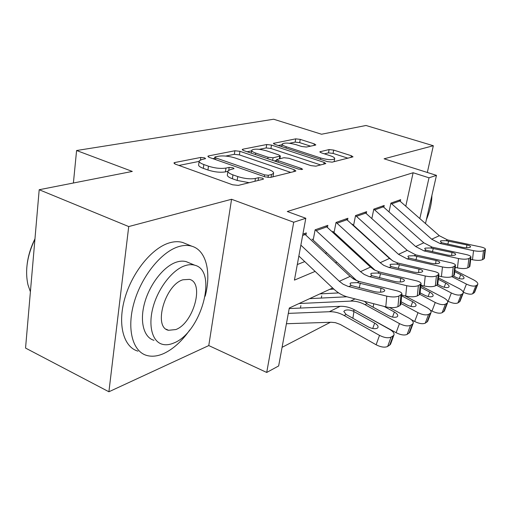 <?xml version="1.0" encoding="UTF-8"?>
<svg xmlns="http://www.w3.org/2000/svg" width="511" height="511" viewBox="0 0 511 511"><rect width="100%" height="100%" fill="white"/><g stroke="black" fill="none" stroke-linecap="round" stroke-linejoin="round"><path stroke-width="0.77" d="M204.572 157.842L200.823 157.433L174.788 162.53L173.9 162.964L175.305 164.133L232.601 184.79L238.324 185.384L263.05 179.259L263.523 178.991L262.367 178.084L258.54 177.681L255.43 178.435C250.358 179.297 244.469 178.671 237.762 176.57L232.965 174.871C229.203 173.472 227.536 172.143 227.976 170.891L230.352 169.614L234.044 168.63L232.965 167.787L229.184 167.378L225.99 168.074C220.822 168.854 214.99 168.228 208.488 166.19L203.863 164.555C200.325 163.239 198.779 162 199.22 160.831L201.775 159.553L205.582 158.634L204.572 157.842M315.351 145.143L315.83 144.888L314.284 143.878L300.251 139.382L295.722 138.845L273.391 143.393L274.873 144.409L327.327 161.617L332.144 162.153L353.024 156.839L351.338 155.74L333.689 150.087L329.116 149.557L319.822 151.812L321.425 152.878L330.253 155.74C333.415 156.813 334.89 157.803 334.686 158.71C332.572 160.179 327.902 159.943 320.697 158.001L286.256 146.734C283.337 145.737 281.995 144.824 282.238 143.993C284.455 142.582 289.105 142.812 296.169 144.696L301.758 146.51L306.408 147.047L315.351 145.143M405.791 206.163L413.118 172.744L429.01 177.809L436.471 175.356L425.497 223.537M39.194 189.728L128.721 226.565L108.907 391.771L25.55 348.074L39.194 189.728L132.304 171.428L76.586 150.521L273.666 119.229L321.534 134.233L366.017 125.489L433.328 145.737L384.093 158.8L436.471 175.356M108.907 391.771L208.775 345.57L231.572 199.271L128.721 226.565M231.572 199.271L293.716 222.234L305.808 218.267L294.432 280.111L315.121 271.398M413.118 172.744L287.278 211.509L305.808 218.267M239.959 151.326L234.9 150.758L208.603 155.906L207.836 156.283L209.274 157.407L265.017 176.863L270.428 177.438L295.307 171.274L295.888 170.936L294.215 169.716L239.959 151.326L239.397 154.89L234.351 154.322L225.69 156.066M242.859 149.199L266.723 144.524L271.501 145.079L324.14 162.396L325.82 163.552L315.9 166.177L310.937 165.628L288.894 158.276L283.944 157.72L276.655 159.528L278.233 160.671L301.445 168.489L302.621 169.333L298.66 169.173L243.658 150.592L242.201 149.525L242.859 149.199L242.706 150.183M427.33 172.469L433.328 145.737M305.917 235.137L306.325 232.927L302.889 234.134M327.442 227.421L327.845 225.338L315.115 229.822L313.288 239.531M347.512 220.228L347.902 218.267L336.034 222.451L334.2 231.847M366.266 213.515L366.649 211.656L355.547 215.572L353.714 224.674M383.831 207.23L384.202 205.467L373.803 209.133L371.97 217.967M297.293 264.557L304.741 261.587M325.43 253.347L326.772 252.817M346.49 244.961L347.276 244.648M389.082 211.682L390.915 203.103L400.675 199.66L400.311 201.334M282.072 347.333L330.406 322.269M300.404 308.063L300.864 305.604M321.278 298.054L321.706 295.875M76.586 150.521L73.399 183.002M332.667 287.987L289.303 308.031L278.648 365.953L266.716 372.455L293.716 222.234M208.775 345.57L266.716 372.455M419.831 218.542L429.01 177.809M335.548 262.788L336.87 262.232M356.339 254.031L357.112 253.705M373.739 269.01L373.247 269.24M353.951 278.156L352.929 278.629M178.959 165.449L199.13 161.399L198.683 164.612C198.236 165.8 199.782 167.052 203.314 168.368L203.863 164.555M227.874 171.326L225.408 171.881C220.247 172.68 214.422 172.06 207.932 170.016L203.314 168.368M227.887 171.466L227.389 174.724C226.948 175.995 228.609 177.336 232.371 178.741L232.965 174.871M249.183 182.695L237.149 180.447L232.371 178.741M290.74 172.405L239.397 154.89M214.614 158.289L212.832 158.646M215.316 156.858L214.786 157.12L215.802 157.912L264.596 174.883L268.358 175.286L271.513 174.519L273.557 173.35C273.922 172.098 272.178 170.783 268.339 169.403L235.335 158.052C229.132 156.142 223.562 155.529 218.619 156.2L215.316 156.858M247.12 151.761L251.629 150.854M259.307 149.314L266.161 147.935L266.723 144.524M320.748 164.976L270.932 148.484L266.161 147.935M266.601 150.847C259.154 148.835 254.203 148.624 251.731 150.208C251.45 151.09 252.773 152.048 255.711 153.083L268.051 157.241L273.066 157.803L280.367 156.021L278.814 154.916L266.601 150.847M276.496 160.46L274.311 160.946M348.029 158.225L333.063 153.402L328.496 152.872L324.351 153.83M310.586 146.159L299.676 142.639L295.154 142.115L289.424 143.265M282.11 144.734L278.233 145.514M286.416 323.731L331.128 322.249L335.363 322.645L340.269 324.447L376.122 344.772L379.507 335.369C384.304 337.771 388.162 338.352 391.075 337.113L387.651 346.471C384.732 347.742 380.887 347.173 376.122 344.772M288.313 313.384L329.346 311.723C334.322 311.55 339.247 312.809 344.12 315.504L379.507 335.369M289.207 308.555L340.154 306.325C345.078 306.134 349.946 307.354 354.755 309.985L389.669 329.378C393.036 331.364 394.46 333.236 393.943 334.986L390.525 344.293L387.651 346.471M372.736 328.516L374.665 323.093C377.29 324.645 378.389 326.101 377.974 327.468L377.246 328.222C374.889 329.167 371.823 328.694 368.048 326.81L346.119 314.463L343.82 311.429L344.695 310.547C346.733 309.615 349.435 309.762 352.807 310.995L353.944 311.563L352.871 318.308M389.669 345.219L393.087 335.893L391.075 337.113M393.087 335.893L393.943 334.986M374.665 323.093L353.944 311.563M304.249 233.655L350.118 276.387L353.861 279.223L358.703 281.357L396.951 290.836C400.317 291.73 401.959 292.777 401.876 293.978L398.95 296.022L397.909 306.67L399.921 305.559L400.963 294.943M298.865 256.03L333.849 289.105C338.046 293.039 342.728 295.69 347.902 297.063L385.779 306.849L386.789 296.163C391.943 297.261 395.999 297.217 398.95 296.022M300.864 245.139L339.342 281.305L343.137 284.199L348.042 286.39L386.789 296.163M397.909 306.67C394.965 307.909 390.921 307.967 385.779 306.849M400.86 304.332L399.921 305.559M357.157 282.621L380.925 288.249C383.544 288.945 384.809 289.763 384.732 290.695L383.953 291.487C381.564 292.413 378.351 292.445 374.301 291.589L351.095 285.483L350.009 283.682L350.853 282.902L357.157 282.621L359.418 281.548M27.16 264.136C28.233 255.583 30.839 247.152 34.959 238.854M34.933 239.167C27.16 255.538 24.847 270.76 27.984 284.825L30.398 291.794M205.192 296.188C211.465 272.293 206.278 250.313 191.829 246.213C187.85 245.031 183.436 245.178 178.588 246.647C161.476 251.738 141.624 276.074 134.099 302.499C126.453 328.931 132.611 351.67 146.868 355.484C152.023 356.882 157.644 356.237 163.724 353.542C173.191 349.115 181.89 341.239 189.805 329.914M185.985 243.83L182.74 242.508C178.722 241.307 174.27 241.428 169.397 242.866C152.163 247.841 132.292 271.973 124.844 298.252C117.275 324.542 123.592 347.244 137.983 351.146M153.977 340.313C143.693 337.509 139.388 321.202 144.766 302.403C150.062 283.611 164.076 266.09 176.436 262.137C180.051 260.961 183.347 260.814 186.323 261.689L188.878 262.756M184.931 265.714C172.648 269.751 158.653 287.412 153.306 306.293C147.871 325.181 152.074 341.514 162.262 344.261C165.807 345.225 169.697 344.791 173.932 342.958C201.257 332.501 218.216 270.67 194.742 265.209C191.791 264.353 188.521 264.519 184.931 265.714M175.841 329.55C193.528 323.15 204.668 282.711 189.46 279.37L182.925 279.779C164.964 284.863 152.949 327.564 168.534 330.291L175.841 329.55M426.353 219.781C429.93 211.056 431.782 202.95 431.897 195.445M359.176 312.438L396.108 332.706L399.461 323.604C404.112 325.89 407.804 326.465 410.531 325.322L407.146 334.386C404.418 335.561 400.739 334.999 396.108 332.706M299.031 303.534L350.578 301.113C355.445 300.909 360.255 302.097 365.001 304.665L399.461 323.604M309.628 298.641L346.867 296.776M389.548 307.513L408.889 318.04C412.198 319.95 413.623 321.732 413.156 323.38L409.784 332.399L407.146 334.386M392.531 317.063L394.364 312.017C396.945 313.511 398.05 314.904 397.673 316.188L397.028 316.858C394.824 317.733 391.886 317.274 388.219 315.472L367.863 304.307L364.579 301.458M409.017 333.229L412.396 324.191L410.531 325.322M412.396 324.191L413.156 323.38M394.364 312.017L384.068 306.408M411.317 319.662L414.683 321.496L417.992 312.668C422.508 314.859 426.046 315.421 428.601 314.367L425.267 323.156C422.706 324.242 419.18 323.687 414.683 321.496M400.943 303.483L417.992 312.668M319.867 293.908L338.652 292.912M329.767 289.328L333.849 289.105M404.904 295.818L426.768 307.494C430.019 309.334 431.437 311.033 431.022 312.585L427.694 321.33L425.267 323.156M427.004 322.077L430.339 313.32L428.601 314.367M430.339 313.32L431.022 312.585M410.946 306.421L412.69 301.714L401.697 295.837M412.69 301.714C415.232 303.157 416.337 304.486 415.999 305.699L415.411 306.3C413.348 307.111 410.531 306.657 406.967 304.933L401.109 301.784M430.281 310.145L431.987 311.052L435.244 302.493C439.639 304.588 443.037 305.144 445.439 304.166L442.143 312.694C439.741 313.703 436.356 313.154 431.987 311.052M419.825 294.33L435.244 302.493M355.65 280.194L356.141 280.162M420.847 285.815L443.433 297.658C446.633 299.44 448.045 301.062 447.668 302.525L444.391 311.014L442.143 312.694M443.772 311.691L447.055 303.183L445.439 304.166M447.055 303.183L447.668 302.525M428.129 296.501L429.783 292.107L420.694 287.335M429.783 292.107C432.28 293.499 433.379 294.77 433.073 295.914L432.549 296.463C430.607 297.21 427.905 296.763 424.437 295.109L420.119 292.829M447.432 300.934L448.141 301.305L451.354 292.988C455.627 295 458.897 295.55 461.152 294.643L457.913 302.921C455.646 303.86 452.388 303.323 448.141 301.305M436.464 285.247L451.354 292.988M438.483 277.882L459.012 288.472C462.161 290.191 463.56 291.743 463.222 293.129L459.989 301.375L457.913 302.921M459.434 301.982L462.666 293.723L461.152 294.643M462.666 293.723L463.222 293.129M444.187 287.239L445.758 283.126L438.329 279.293M445.758 283.126C448.217 284.474 449.31 285.694 449.035 286.773L448.562 287.265C446.735 287.961 444.129 287.521 440.757 285.936L437.71 284.352M325.858 226.034L370.513 267.093L374.154 269.808L379.577 272.024L416.158 280.763C419.48 281.612 421.115 282.602 421.064 283.733L418.388 285.598L417.327 295.882L419.186 294.847L420.253 284.595M312.01 239.052L356.767 280.686M401.774 295.039L405.708 296.022L406.737 285.706C411.745 286.735 415.628 286.703 418.388 285.598M315.249 229.778L360.504 271.654L364.196 274.433L368.974 276.515L406.737 285.706M417.327 295.882C414.568 297.032 410.697 297.076 405.708 296.022M420.023 293.78L419.186 294.847M377.476 273.015L400.63 278.316C403.217 278.98 404.482 279.753 404.425 280.635L403.735 281.337C401.499 282.2 398.42 282.225 394.486 281.414L371.842 275.678L370.711 273.953L371.465 273.257L377.476 273.015L379.577 272.024M346.011 218.932L389.497 258.438L393.048 261.044L397.647 262.986L434.005 271.405C437.282 272.216 438.911 273.155 438.885 274.222L436.426 275.921L435.346 285.866L437.084 284.908L438.157 274.995M332.827 231.342L375.291 270.434M420.917 285.183L424.2 285.968L425.248 275.997C430.115 276.975 433.839 276.949 436.426 275.921M336.11 222.426L380.171 262.686L383.767 265.35L389.12 267.515L425.248 275.997M435.346 285.866C432.766 286.933 429.048 286.965 424.2 285.968M437.825 283.969L437.084 284.908M396.37 264.085L418.943 269.086C421.498 269.719 422.757 270.453 422.725 271.284L422.105 271.916C420.01 272.714 417.053 272.733 413.227 271.967L391.132 266.563L389.957 264.915L390.634 264.283L396.37 264.085L398.331 263.159M364.835 212.295L407.216 250.358L415.826 254.887L450.632 262.686C453.864 263.459 455.48 264.353 455.473 265.356L453.212 266.921L452.126 276.547L453.736 275.646L454.822 266.052M352.264 224.157L392.32 260.604M438.693 275.985L441.408 276.623L442.462 266.966C447.202 267.892 450.779 267.873 453.212 266.921M355.579 215.559L398.51 254.331L407.229 258.949L442.462 266.966M452.126 276.547C449.699 277.537 446.122 277.562 441.408 276.623M454.4 274.822L453.736 275.646M413.999 255.749L436.011 260.482C438.534 261.095 439.786 261.792 439.767 262.571L439.211 263.146C437.244 263.887 434.401 263.9 430.677 263.171L409.107 258.061L407.899 256.484L408.513 255.922L413.999 255.749L415.826 254.887M382.464 206.08L423.785 242.802L432.191 247.152L466.16 254.542C469.341 255.289 470.944 256.132 470.963 257.084L468.868 258.521L467.776 267.847L469.283 267.01L470.375 257.71M455.244 267.394L457.46 267.898L458.527 258.547C463.132 259.422 466.581 259.409 468.868 258.521M373.803 209.146L415.635 246.519L424.143 250.958L458.527 258.547M467.776 267.847C465.489 268.773 462.053 268.786 457.46 267.898M470.963 257.084L469.871 266.359L469.283 267.01M430.479 247.963L451.954 252.453C454.439 253.034 455.684 253.692 455.684 254.433L455.186 254.951C453.334 255.647 450.593 255.647 446.965 254.963L425.899 250.128L424.667 248.614L425.216 248.103L430.479 247.963L432.191 247.152M463.228 292.164L466.428 284.097C470.586 286.026 473.729 286.569 475.862 285.726L472.669 293.774C470.535 294.649 467.399 294.119 463.26 292.183M451.896 276.662L466.428 284.097M454.905 270.37L473.601 279.862C476.699 281.529 478.092 283.017 477.785 284.32L474.598 292.343L472.669 293.774M474.093 292.892L477.28 284.863L475.862 285.726M477.28 284.863L477.785 284.32M459.229 278.572L460.724 274.714L454.758 271.68M460.724 274.714C463.145 276.017 464.231 277.186 463.982 278.208L463.554 278.655C461.829 279.306 459.325 278.872 456.036 277.345L453.244 275.921M399.008 200.248L439.319 235.718L447.521 239.902L480.691 246.922C483.828 247.637 485.418 248.442 485.45 249.336L483.508 250.665L482.416 259.716L483.828 258.93L484.92 249.911M470.695 259.352L472.471 259.741L473.544 250.671C478.028 251.501 481.349 251.501 483.508 250.665M390.902 203.148L431.674 239.205L439.977 243.472L473.544 250.671M482.416 259.716C480.257 260.578 476.942 260.584 472.471 259.741M485.45 249.336L484.358 258.336L483.828 258.93M445.918 240.662L466.875 244.929C469.328 245.484 470.567 246.117 470.58 246.819L470.126 247.286C468.376 247.937 465.738 247.937 462.206 247.286L441.625 242.693L440.367 241.243L440.865 240.777L445.918 240.662L447.521 239.902M200.472 159.917L200.823 157.433M258.081 180.492L258.54 177.681M228.756 170.169L229.184 167.378M207.932 170.016L208.488 166.19M225.408 171.881L225.99 168.074M237.149 180.447L237.762 176.57M254.97 181.264L255.43 178.435M174.609 163.839L174.788 162.53M293.876 171.632L294.215 169.716M208.437 157.049L208.603 155.906M234.351 154.322L234.9 150.758M215.553 159.598L215.802 157.912M264.308 176.614L264.596 174.883M267.988 177.496L268.358 175.286M271.047 177.285L271.513 174.519M270.932 148.484L271.501 145.079M323.802 164.223L324.14 162.396M277.978 162.185L278.233 160.671M301.241 169.633L301.445 168.489M255.468 154.584L255.711 153.083M267.802 158.749L268.051 157.241M272.631 160.377L273.066 157.803M279.376 158.736L279.785 156.334M286.026 148.069L286.256 146.734M320.442 159.355L320.697 158.001M320.161 152.323L320.301 151.543M328.496 152.872L329.116 149.557M333.063 153.402L333.689 150.087M350.993 157.49L351.338 155.74M273.819 143.961L273.96 143.112M295.154 142.115L295.722 138.845M299.676 142.639L300.251 139.382M314.003 145.431L314.284 143.878M354.755 309.985L352.807 310.995M340.154 306.325L329.346 311.723M346.119 314.463L344.12 315.504M348.77 286.588L351.095 285.483M339.342 281.305L350.118 276.387M302.646 235.443L305.252 234.517M380.561 292.19L380.925 288.249M360.37 283.145L359.169 287.789M355.011 298.897L350.578 301.113M366.86 303.7L365.001 304.665M373.733 303.732L373.158 307.207M369.683 276.7L371.842 275.678M360.504 271.654L370.513 267.093M316.239 230.621L326.842 226.865M400.273 282.002L400.63 278.316M380.586 273.513L379.456 277.773M389.12 267.515L391.132 266.563M380.171 262.686L389.497 258.438M337.075 223.237L346.963 219.73M418.592 272.535L418.943 269.086M399.398 264.557L398.325 268.479M407.229 258.949L409.107 258.061M398.51 254.331L407.216 250.358M356.525 216.345L365.767 213.068M435.666 263.714L436.011 260.482M416.938 256.203L415.928 259.824M424.143 250.958L425.899 250.128M415.635 246.519L423.785 242.802M374.71 209.893L383.371 206.821M451.615 255.481L451.954 252.453M433.334 248.391L432.376 251.751M439.977 243.472L441.625 242.693M431.674 239.205L439.319 235.718M391.765 203.851L399.896 200.964M466.549 247.778L466.875 244.929M448.696 241.071L447.789 244.201M214.479 159.221L214.773 157.235M272.97 176.806L273.557 173.35M276.304 161.617L276.636 159.656M251.259 153.159L251.68 150.553M279.926 158.614L280.367 156.021M281.778 146.676L282.187 144.268M334.13 161.661L334.686 158.71M400.835 304.562L401.876 293.978M166.247 329.225L168.534 330.291M186.323 261.689L194.742 265.209M191.829 246.213L182.74 242.508M420.004 293.959L421.064 283.733M437.806 284.103L438.885 274.222M454.388 274.931L455.473 265.356"/></g></svg>

